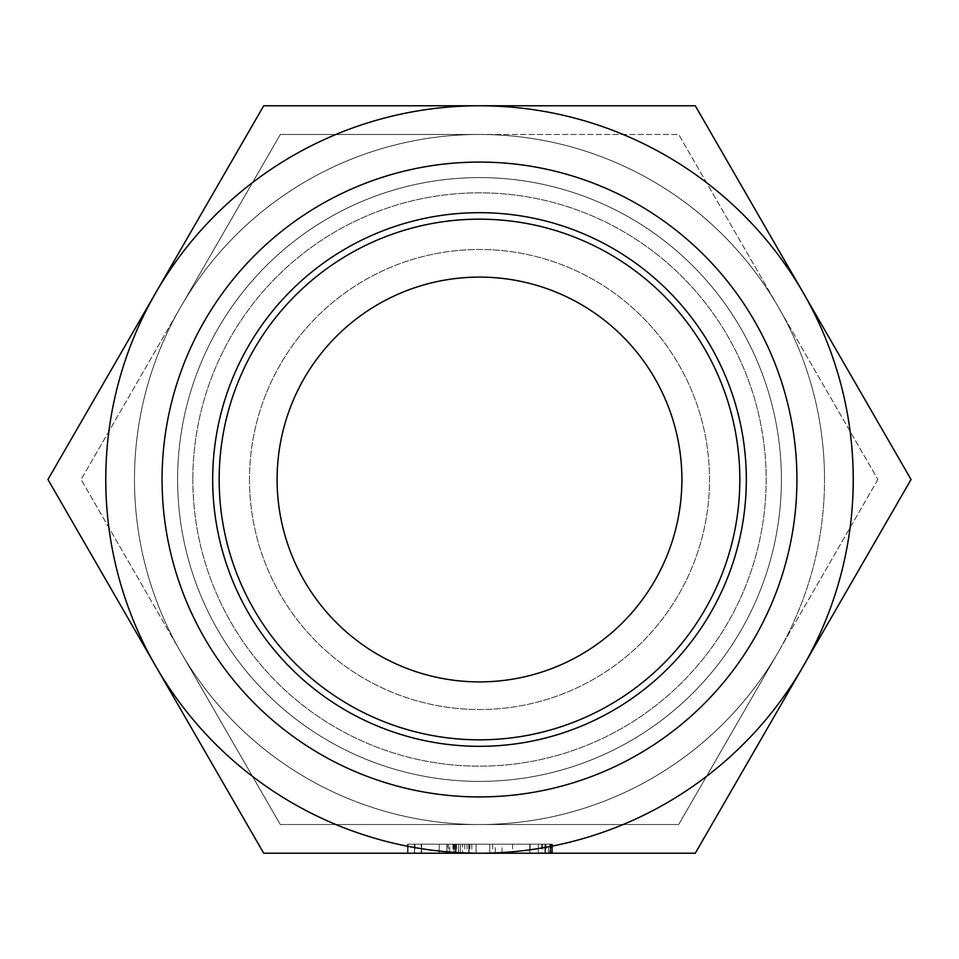 <?xml version="1.0" encoding="UTF-8"?>
<svg xmlns="http://www.w3.org/2000/svg" width="959" height="959" viewBox="0 0 959 959"><rect width="100%" height="100%" fill="white"/><g stroke="black" fill="none" stroke-linecap="round" stroke-linejoin="round"><path stroke-width="0.72" stroke-dasharray="4.79 3.6" d="M421.157 853.234L407.539 853.234L421.157 853.234L421.157 844.172L414.408 844.172L414.408 853.234L414.408 844.172L407.539 844.172L407.539 853.234L551.952 853.234L414.504 853.234L495.216 853.234L449.663 853.234L449.663 844.172L447.194 844.172L447.194 853.234L552.432 853.234L545.479 853.234L552.432 853.234L548.572 853.234L548.572 844.172L502.013 844.172L502.013 853.234L414.528 853.234L414.528 844.172L407.539 844.172L414.504 844.172L414.504 853.234L414.504 844.172L495.216 844.172L495.216 853.234M447.194 844.172L552.432 844.172L448.38 844.172L455.249 844.172L455.249 853.234L545.479 853.234L455.249 853.234L455.249 844.172L545.479 844.172L545.479 853.234L408.031 853.234L552.432 853.234L489.713 853.234L552.432 853.234L545.479 853.234L545.479 844.172L549.819 844.172L549.819 853.234L549.819 844.172L552.432 844.172L552.432 853.234L552.432 844.172L548.572 844.172M462.61 844.172L544.928 844.172L446.918 844.172L446.918 853.234L551.952 853.234L446.918 853.234L446.918 844.172L446.918 853.234L446.918 844.172L469.107 844.172L469.107 853.234L469.107 844.172L529.764 844.172L529.764 853.234L529.764 844.172L551.952 844.172L551.952 853.234L551.952 844.172L446.918 844.172L462.61 844.172L462.61 853.234M263.725 853.234L695.275 853.234L911.05 479.5L695.275 105.766L263.725 105.766L47.95 479.5L263.725 853.234M456.112 853.234L456.004 844.172L456.112 853.234M479.5 105.766A373.734 373.734 0 0 1 803.163 666.361A373.734 373.734 0 0 1 105.766 479.5A373.734 373.734 0 0 1 479.5 105.766M192.831 479.5A286.669 286.669 0 0 0 479.5 766.169A286.669 286.669 0 0 0 766.169 479.5A286.669 286.669 0 0 0 479.5 192.831A286.669 286.669 0 0 0 192.831 479.5A286.669 286.669 0 0 1 479.5 192.831A286.669 286.669 0 0 1 766.169 479.5A286.669 286.669 0 0 1 479.5 766.169A286.669 286.669 0 0 1 192.831 479.5M277.103 479.5A202.397 202.397 0 0 1 479.5 277.103A202.397 202.397 0 0 1 681.897 479.5A202.397 202.397 0 0 1 479.5 681.897A202.397 202.397 0 0 1 277.103 479.5M249.484 479.5A230.016 230.016 0 0 0 479.5 709.516A230.016 230.016 0 0 0 709.516 479.5A230.016 230.016 0 0 0 479.5 249.484A230.016 230.016 0 0 0 249.484 479.5A230.016 230.016 0 0 0 479.5 709.516A230.016 230.016 0 0 0 709.516 479.5A230.016 230.016 0 0 0 479.5 249.484A230.016 230.016 0 0 0 249.484 479.5M177.607 479.5A301.893 301.893 0 0 1 479.5 177.607A301.893 301.893 0 0 1 781.393 479.5A301.893 301.893 0 0 1 479.5 781.393A301.893 301.893 0 0 1 177.607 479.5A301.893 301.893 0 0 0 479.5 781.393A301.893 301.893 0 0 0 781.393 479.5A301.893 301.893 0 0 0 479.5 177.607A301.893 301.893 0 0 0 177.607 479.5M180.7 306.988L81.095 479.5L180.7 306.988A345.024 345.024 0 0 0 134.476 479.5A345.024 345.024 0 0 1 180.7 306.988L280.304 134.476L479.5 134.476A345.024 345.024 0 0 0 180.7 306.988A345.024 345.024 0 0 1 479.5 134.476L280.304 134.476L180.7 306.988M180.7 652.012L81.095 479.5L180.7 652.012A345.024 345.024 0 0 1 134.476 479.5A345.024 345.024 0 0 0 180.7 652.012L280.304 824.524L479.5 824.524A345.024 345.024 0 0 1 180.7 652.012A345.024 345.024 0 0 0 479.5 824.524L280.304 824.524L180.7 652.012M824.524 479.5A345.024 345.024 0 0 0 479.5 134.476A345.024 345.024 0 0 0 134.476 479.5A345.024 345.024 0 0 0 479.5 824.524A345.024 345.024 0 0 0 778.3 306.988A345.024 345.024 0 0 1 778.3 652.012A345.024 345.024 0 0 0 824.524 479.5M479.5 134.476A345.024 345.024 0 0 1 778.3 306.988A345.024 345.024 0 0 0 479.5 134.476L678.696 134.476L877.905 479.5L678.696 134.476L479.5 134.476M479.5 824.524A345.024 345.024 0 0 0 778.3 652.012A345.024 345.024 0 0 1 479.5 824.524L678.696 824.524L778.3 652.012L678.696 824.524L479.5 824.524M877.905 479.5L778.3 652.012L877.905 479.5M492.662 844.172L492.662 853.234M542.614 844.172L542.614 853.234M545.659 844.172L545.659 853.234M502.013 844.172L414.528 844.172L551.952 844.172L550.454 844.172L550.49 853.234L550.454 844.172L544.952 844.172L544.928 853.234L544.952 844.172L550.214 844.172L550.214 853.234M512.597 844.172L512.597 853.234M550.706 844.172L545.443 844.172L545.407 853.234L545.443 844.172L550.706 844.172L550.706 853.234M550.946 844.172L550.946 853.234M495.216 844.172L449.663 844.172M454.398 844.172L454.398 853.234M530.123 844.172L538.335 844.172L538.335 853.234L530.063 853.234L538.335 853.234L538.335 844.172L538.335 853.234L538.335 844.172L538.335 853.234L538.335 844.172L538.335 853.234L538.335 844.172L453.943 844.172L453.943 853.234L453.943 844.172L530.123 844.172L530.123 853.234M530.063 844.172L530.063 853.234L468.807 853.234L530.063 853.234L530.063 844.172M468.807 844.172L468.807 853.234L460.536 853.234L468.807 853.234L468.807 844.172M550.214 844.172L460.536 844.172L460.536 853.234L460.536 844.172L460.536 853.234L460.536 844.172L460.536 853.234L460.536 844.172L458.558 844.172L458.558 853.234M458.558 844.172L551.952 844.172L446.918 844.172L545.144 844.172L545.144 853.234L545.144 844.172L551.952 844.172L551.952 853.234L551.952 844.172L544.988 844.172L544.988 853.234M544.988 844.172L407.539 844.172L407.539 853.234L407.539 844.172L414.528 844.172L414.528 853.234M464.767 844.172L464.767 853.234M469.958 844.172L469.958 853.234M471.816 844.172L471.816 853.234M467.069 844.172L467.069 853.234M551.952 844.172L551.952 853.234M453.919 844.172L453.919 853.234M544.952 844.172L544.952 853.234M529.764 844.172L529.764 853.234M446.918 844.172L446.918 853.234L446.918 844.172M452.936 844.172L452.936 853.234M456.532 844.172L456.532 853.234M545.935 844.172L545.935 853.234M541.583 844.172L541.583 853.234M453.727 844.172L453.727 853.234M448.38 844.172L448.38 853.234M551.641 844.172L489.713 844.172L552.432 844.172L552.432 853.234L552.432 844.172L551.641 844.172L551.641 853.234M545.479 844.172L408.031 844.172L552.432 844.172L550.91 844.172L550.91 853.234L550.91 844.172L545.479 844.172L545.479 853.234M407.539 844.172L421.157 844.172M489.713 844.172L489.713 853.234L489.713 844.172M541.679 844.172L541.679 853.234M545.383 844.172L545.383 853.234M550.43 844.172L550.43 853.234M545.263 844.172L545.263 853.234M550.634 844.172L550.634 853.234M552.432 844.172L552.432 853.234M414.983 844.172L414.983 853.234M408.031 844.172L408.031 853.234L408.031 844.172M439.174 844.172L439.174 853.234L421.636 853.234L476.096 853.234L439.174 853.234L439.174 844.172L421.636 844.172L476.096 844.172L458.654 844.172L458.654 853.234L458.654 844.172L439.174 844.172M421.636 844.172L421.636 853.234L421.636 844.172M476.096 844.172L476.096 853.234L476.096 844.172"/><path stroke-width="1.44" d="M479.5 853.234L263.725 853.234L155.838 666.361A373.734 373.734 0 0 0 853.234 479.5A373.734 373.734 0 0 0 155.838 292.639A373.734 373.734 0 0 0 155.838 666.361L47.95 479.5L263.725 105.766L695.275 105.766L911.05 479.5L695.275 853.234L479.5 853.234M548.572 853.234L502.013 853.234M414.528 853.234L407.539 853.234M449.663 853.234L447.194 853.234M162.071 479.5A317.429 317.429 0 0 0 479.5 796.929A317.429 317.429 0 0 0 796.929 479.5A317.429 317.429 0 0 0 479.5 162.071A317.429 317.429 0 0 0 162.071 479.5M746.318 479.5A266.818 266.818 0 0 0 479.5 212.682A266.818 266.818 0 0 0 212.682 479.5A266.818 266.818 0 0 0 479.5 746.318A266.818 266.818 0 0 0 746.318 479.5M739.833 479.5A260.333 260.333 0 0 0 479.5 219.167A260.333 260.333 0 0 0 219.167 479.5A260.333 260.333 0 0 0 479.5 739.833A260.333 260.333 0 0 0 739.833 479.5M681.897 479.5A202.397 202.397 0 0 0 479.5 277.103A202.397 202.397 0 0 0 277.103 479.5A202.397 202.397 0 0 0 479.5 681.897A202.397 202.397 0 0 0 681.897 479.5"/></g></svg>
